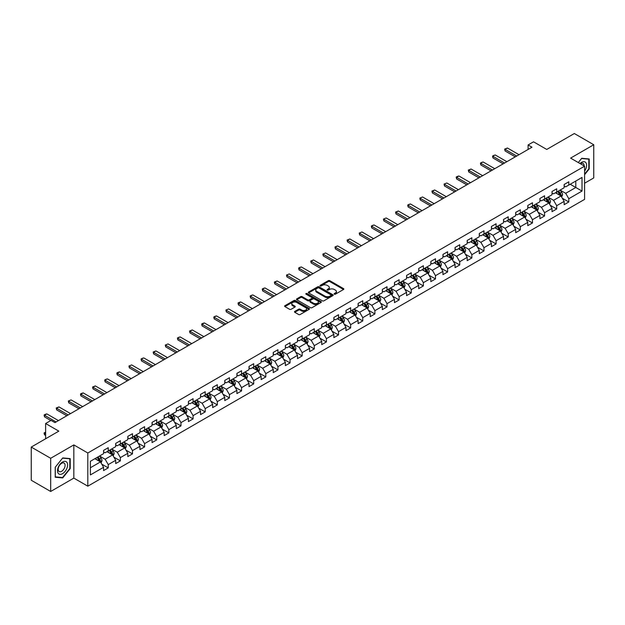 <?xml version="1.0" encoding="UTF-8"?>
<svg xmlns="http://www.w3.org/2000/svg" width="625" height="625" viewBox="0 0 625 625"><rect width="100%" height="100%" fill="white"/><g stroke="black" fill="none" stroke-linecap="round" stroke-linejoin="round"><path stroke-width="0.94" d="M334.352 294.164A0.758 0.438 0 0 0 335.422 294.164L343.523 289.492A1.078 0.625 0 0 0 343.844 289.047A1.078 0.625 0 0 0 343.523 288.609L329.797 280.68A1.078 0.625 0 0 0 328.273 280.68L320.172 285.359A0.758 0.438 0 0 0 321.234 285.977L322.289 285.375A3.453 1.992 0 0 1 327.164 285.375L328.312 286.031A3.453 1.992 0 0 1 329.32 287.438A3.453 1.992 0 0 1 328.312 288.852L327.258 289.453A0.758 0.438 0 0 0 328.328 290.07L329.375 289.469A3.453 1.992 0 0 1 334.258 289.469L335.398 290.125A3.453 1.992 0 0 1 336.414 291.539A3.453 1.992 0 0 1 335.398 292.945L334.352 293.547A0.758 0.438 0 0 0 334.352 294.164L334.352 293.547M294.797 311.414A1.078 0.625 0 0 0 294.477 311.852A1.078 0.625 0 0 0 294.797 312.297L298.641 314.516A1.078 0.625 0 0 0 300.172 314.516L309.172 309.32A1.078 0.625 0 0 0 309.484 308.883A1.078 0.625 0 0 0 309.172 308.445L295.438 300.516A1.078 0.625 0 0 0 293.914 300.516L284.914 305.711A1.078 0.625 0 0 0 284.602 306.156A1.078 0.625 0 0 0 284.914 306.594L289.57 309.281A1.078 0.625 0 0 0 291.094 309.281L294.945 307.055A1.078 0.625 0 0 0 295.258 306.617A1.078 0.625 0 0 0 294.945 306.172L292.641 304.844A2.883 1.664 0 0 1 291.797 303.664A2.883 1.664 0 0 1 293.578 302.125A2.883 1.664 0 0 1 296.719 302.484L305.758 307.703A2.883 1.664 0 0 1 306.602 308.883A2.883 1.664 0 0 1 304.82 310.422A2.883 1.664 0 0 1 301.672 310.062L300.172 309.195A1.078 0.625 0 0 0 298.641 309.195L294.797 311.414L294.797 312.297L298.641 310.086L298.641 309.195M584.586 183.227L593.75 177.93L593.75 144.742L574.328 133.523L546.742 149.445L533.539 141.82L528.102 144.961L531.984 147.203L54.945 422.617L51.062 420.375L45.625 423.516L45.625 438.766M50.672 458.281L50.672 491.477L73.828 478.109L73.828 444.914L50.672 458.281L31.25 447.07L58.828 431.141L45.625 423.516M73.828 444.914L87.812 452.992L584.586 166.18L584.586 199.375L87.812 486.18L87.812 452.992M593.75 144.742L570.594 158.109L584.586 166.18M322.359 300.828A1.078 0.625 0 0 0 323.891 300.828L332.883 295.633A1.078 0.625 0 0 0 333.203 295.188A1.078 0.625 0 0 0 332.883 294.75L319.156 286.828A1.078 0.625 0 0 0 317.633 286.828L308.633 292.023A1.078 0.625 0 0 0 308.32 292.461A1.078 0.625 0 0 0 308.633 292.898L322.359 300.828M306.305 294.328A0.758 0.438 0 0 1 307.07 294.438L307.07 293.539L321.023 301.594A1.078 0.625 0 0 1 321.344 302.039A1.078 0.625 0 0 1 321.023 302.477L312.031 307.672A1.078 0.625 0 0 1 310.5 307.672L296.773 299.75L296.773 298.867A1.078 0.625 0 0 0 296.461 299.305A1.078 0.625 0 0 0 296.773 299.75M296.773 298.867L300.625 296.641A1.078 0.625 0 0 1 302.156 296.641L307.719 299.859A1.078 0.625 0 0 0 309.242 299.859L311.797 298.383A1.078 0.625 0 0 0 312.117 297.945A1.078 0.625 0 0 0 311.797 297.5L306 294.156A0.758 0.438 0 0 1 307.07 293.539M50.672 491.477L31.25 480.258L31.25 447.07M101.758 464.133L108.242 467.883L108.242 464.609L115.703 460.297L115.703 463.578L120.367 460.883L120.367 457.609L127.82 453.305L127.82 456.578L132.484 453.883L132.484 450.609L139.945 446.305L139.945 449.578L144.602 446.891L144.602 443.617L152.062 439.305L152.062 442.586L156.727 439.891L156.727 436.617L164.18 432.312L164.18 435.586L168.844 432.891L168.844 429.617L176.305 425.312L176.305 428.586L180.969 425.898L180.969 422.625L188.422 418.313L188.422 421.586L193.086 418.898L193.086 415.625L200.547 411.32L200.547 414.594L205.203 411.898L205.203 408.625L212.664 404.32L212.664 407.594L217.328 404.906L217.328 401.625L224.781 397.32L224.781 400.594L229.445 397.906L229.445 394.633L236.906 390.328L236.906 393.602L241.562 390.906L241.562 387.633L249.023 383.328L249.023 386.602L253.688 383.914L253.688 380.633L261.148 376.328L261.148 379.602L265.805 376.914L265.805 373.641L273.266 369.336L273.266 372.609L277.93 369.914L277.93 366.641L285.383 362.336L285.383 365.609L290.047 362.922L290.047 359.641L297.508 355.336L297.508 358.609L302.164 355.922L302.164 352.648L309.625 348.344L309.625 351.617L314.289 348.922L314.289 345.648L321.742 341.344L321.742 344.617L326.406 341.922L326.406 338.648L333.867 334.344L333.867 337.617L338.523 334.93L338.523 331.656L345.984 327.344L345.984 330.625L350.648 327.93L350.648 324.656L358.109 320.352L358.109 323.625L362.766 320.93L362.766 317.656L370.227 313.352L370.227 316.625L374.891 313.938L374.891 310.664L382.344 306.352L382.344 309.633L387.008 306.938L387.008 303.664L394.469 299.359L394.469 302.633L399.125 299.938L399.125 296.664L406.586 292.359L406.586 295.633L411.25 292.945L411.25 289.672L418.703 285.359L418.703 288.641L423.367 285.945L423.367 282.672L430.828 278.367L430.828 281.641L435.492 278.945L435.492 275.672L442.945 271.367L442.945 274.641L447.609 271.953L447.609 268.68L455.07 264.367L455.07 267.641L459.727 264.953L459.727 261.68L467.188 257.375L467.188 260.648L471.852 257.953L471.852 254.68L479.305 250.375L479.305 253.648L483.969 250.961L483.969 247.68L491.43 243.375L491.43 246.648L496.086 243.961L496.086 240.688L503.547 236.383L503.547 239.656L508.211 236.961L508.211 233.688L515.672 229.383L515.672 232.656L520.328 229.969L520.328 226.688L527.789 222.383L527.789 225.656L532.453 222.969L532.453 219.695L539.906 215.391L539.906 218.664L544.57 215.969L544.57 212.695L552.031 208.391L552.031 211.664L556.688 208.977L556.688 205.695L564.148 201.391L564.148 204.664L568.812 201.977L568.812 198.703L582.016 191.078L582.016 177.438L575.805 181.031L575.805 187.484L582.016 191.078M108.242 467.883L103.586 470.57L103.586 467.297L90.375 474.922L90.375 461.289L103.586 453.664L103.586 450.391L108.242 447.695L108.242 450.969L115.703 446.664L115.703 443.391L120.367 440.695L120.367 443.969L127.82 439.664L127.82 436.391L132.484 433.703L132.484 436.977L139.945 432.672L139.945 429.391L144.602 426.703L144.602 429.977L152.062 425.672L152.062 422.398L156.727 419.703L156.727 422.977L164.18 418.672L164.18 415.398L168.844 412.711L168.844 415.984L176.305 411.68L176.305 408.398L180.969 405.711L180.969 408.984L188.422 404.68L188.422 401.406L193.086 398.711L193.086 401.984L200.547 397.68L200.547 394.406L205.203 391.719L205.203 394.992L212.664 390.688L212.664 387.406L217.328 384.719L217.328 387.992L224.781 383.688L224.781 380.414L229.445 377.719L229.445 380.992L236.906 376.688L236.906 373.414L241.562 370.727L241.562 374L249.023 369.688L249.023 366.414L253.688 363.727L253.688 367L261.148 362.695L261.148 359.422L265.805 356.727L265.805 360L273.266 355.695L273.266 352.422L277.93 349.727L277.93 353.008L285.383 348.695L285.383 345.422L290.047 342.734L290.047 346.008L297.508 341.703L297.508 338.43L302.164 335.734L302.164 339.008L309.625 334.703L309.625 331.43L314.289 328.734L314.289 332.016L321.742 327.703L321.742 324.43L326.406 321.742L326.406 325.016L333.867 320.711L333.867 317.438L338.523 314.742L338.523 318.016L345.984 313.711L345.984 310.438L350.648 307.742L350.648 311.023L358.109 306.711L358.109 303.438L362.766 300.75L362.766 304.023L370.227 299.719L370.227 296.445L374.891 293.75L374.891 297.023L382.344 292.719L382.344 289.445L387.008 286.75L387.008 290.023L394.469 285.719L394.469 282.445L399.125 279.758L399.125 283.031L406.586 278.727L406.586 275.445L411.25 272.758L411.25 276.031L418.703 271.727L418.703 268.453L423.367 265.758L423.367 269.031L430.828 264.727L430.828 261.453L435.492 258.766L435.492 262.039L442.945 257.734L442.945 254.453L447.609 251.766L447.609 255.039L455.07 250.734L455.07 247.461L459.727 244.766L459.727 248.039L467.188 243.734L467.188 240.461L471.852 237.773L471.852 241.047L479.305 236.742L479.305 233.461L483.969 230.773L483.969 234.047L491.43 229.742L491.43 226.469L496.086 223.773L496.086 227.047L503.547 222.742L503.547 219.469L508.211 216.781L508.211 220.055L515.672 215.742L515.672 212.469L520.328 209.781L520.328 213.055L527.789 208.75L527.789 205.477L532.453 202.781L532.453 206.055L539.906 201.75L539.906 198.477L544.57 195.781L544.57 199.062L552.031 194.75L552.031 191.477L556.688 188.789L556.688 192.062L564.148 187.758L564.148 184.484L568.812 181.789L568.812 185.062L582.016 177.438M107 451.688L112.594 454.914L105.133 459.227L99.539 455.992M103.586 451.867L105.133 452.766L108.242 450.969M105.133 459.227L108.242 464.609M112.594 454.914L115.703 460.297M119.125 444.688L124.719 447.922L117.258 452.227L111.664 449M115.703 444.867L117.258 445.766L120.367 443.969M117.258 452.227L120.367 457.609M124.719 447.922L127.82 453.305M131.242 437.695L136.836 440.922L129.375 445.227L123.781 442M127.82 437.875L129.375 438.766L132.484 436.977M129.375 445.227L132.484 450.609M136.836 440.922L139.945 446.305M143.359 430.695L148.953 433.922L141.5 438.234L135.906 435M139.945 430.875L141.5 431.773L144.602 429.977M141.5 438.234L144.602 443.617M148.953 433.922L152.062 439.305M155.484 423.695L161.078 426.93L153.617 431.234L148.023 428M152.062 423.875L153.617 424.773L156.727 422.977M153.617 431.234L156.727 436.617M161.078 426.93L164.18 432.312M167.602 416.703L173.195 419.93L165.734 424.234L160.141 421.008M164.18 416.883L165.734 417.773L168.844 415.984M165.734 424.234L168.844 429.617M173.195 419.93L176.305 425.312M179.719 409.703L185.312 412.93L177.859 417.242L172.266 414.008M176.305 409.883L177.859 410.781L180.969 408.984M177.859 417.242L180.969 422.625M185.312 412.93L188.422 418.313M191.844 402.703L197.438 405.938L189.977 410.242L184.383 407.008M188.422 402.883L189.977 403.781L193.086 401.984M189.977 410.242L193.086 415.625M197.438 405.938L200.547 411.32M203.961 395.711L209.555 398.938L202.102 403.242L196.5 400.016M200.547 395.891L202.102 396.781L205.203 394.992M202.102 403.242L205.203 408.625M209.555 398.938L212.664 404.32M216.086 388.711L221.68 391.938L214.219 396.242L208.625 393.016M212.664 388.891L214.219 389.789L217.328 387.992M214.219 396.242L217.328 401.625M221.68 391.938L224.781 397.32M228.203 381.711L233.797 384.945L226.336 389.25L220.742 386.016M224.781 381.891L226.336 382.789L229.445 380.992M226.336 389.25L229.445 394.633M233.797 384.945L236.906 390.328M240.32 374.719L245.914 377.945L238.461 382.25L232.867 379.023M236.906 374.891L238.461 375.789L241.562 374M238.461 382.25L241.562 387.633M245.914 377.945L249.023 383.328M252.445 367.719L258.039 370.945L250.578 375.25L244.984 372.023M249.023 367.898L250.578 368.797L253.688 367M250.578 375.25L253.688 380.633M258.039 370.945L261.148 376.328M264.562 360.719L270.156 363.953L262.695 368.258L257.102 365.023M261.148 360.898L262.695 361.797L265.805 360M262.695 368.258L265.805 373.641M270.156 363.953L273.266 369.336M276.68 353.719L282.273 356.953L274.82 361.258L269.227 358.031M273.266 353.898L274.82 354.797L277.93 353.008M274.82 361.258L277.93 366.641M282.273 356.953L285.383 362.336M288.805 346.727L294.398 349.953L286.938 354.258L281.344 351.031M285.383 346.906L286.938 347.805L290.047 346.008M286.938 354.258L290.047 359.641M294.398 349.953L297.508 355.336M300.922 339.727L306.516 342.961L299.062 347.266L293.469 344.031M297.508 339.906L299.062 340.805L302.164 339.008M299.062 347.266L302.164 352.648M306.516 342.961L309.625 348.344M313.047 332.727L318.641 335.961L311.18 340.266L305.586 337.039M309.625 332.906L311.18 333.805L314.289 332.016M311.18 340.266L314.289 345.648M318.641 335.961L321.742 341.344M325.164 325.734L330.758 328.961L323.297 333.266L317.703 330.039M321.742 325.914L323.297 326.812L326.406 325.016M323.297 333.266L326.406 338.648M330.758 328.961L333.867 334.344M337.281 318.734L342.875 321.961L335.422 326.273L329.828 323.039M333.867 318.914L335.422 319.812L338.523 318.016M335.422 326.273L338.523 331.656M342.875 321.961L345.984 327.344M349.406 311.734L355 314.969L347.539 319.273L341.945 316.047M345.984 311.914L347.539 312.812L350.648 311.023M347.539 319.273L350.648 324.656M355 314.969L358.109 320.352M361.523 304.742L367.117 307.969L359.656 312.273L354.062 309.047M358.109 304.922L359.656 305.82L362.766 304.023M359.656 312.273L362.766 317.656M367.117 307.969L370.227 313.352M373.648 297.742L379.242 300.969L371.781 305.281L366.188 302.047M370.227 297.922L371.781 298.82L374.891 297.023M371.781 305.281L374.891 310.664M379.242 300.969L382.344 306.352M385.766 290.742L391.359 293.977L383.898 298.281L378.305 295.055M382.344 290.922L383.898 291.82L387.008 290.023M383.898 298.281L387.008 303.664M391.359 293.977L394.469 299.359M397.883 283.75L403.477 286.977L396.023 291.281L390.43 288.055M394.469 283.93L396.023 284.82L399.125 283.031M396.023 291.281L399.125 296.664M403.477 286.977L406.586 292.359M410.008 276.75L415.602 279.977L408.141 284.289L402.547 281.055M406.586 276.93L408.141 277.828L411.25 276.031M408.141 284.289L411.25 289.672M415.602 279.977L418.703 285.359M422.125 269.75L427.719 272.984L420.258 277.289L414.664 274.055M418.703 269.93L420.258 270.828L423.367 269.031M420.258 277.289L423.367 282.672M427.719 272.984L430.828 278.367M434.242 262.758L439.836 265.984L432.383 270.289L426.789 267.062M430.828 262.938L432.383 263.828L435.492 262.039M432.383 270.289L435.492 275.672M439.836 265.984L442.945 271.367M446.367 255.758L451.961 258.984L444.5 263.297L438.906 260.062M442.945 255.938L444.5 256.836L447.609 255.039M444.5 263.297L447.609 268.68M451.961 258.984L455.07 264.367M458.484 248.758L464.078 251.992L456.625 256.297L451.023 253.062M455.07 248.938L456.625 249.836L459.727 248.039M456.625 256.297L459.727 261.68M464.078 251.992L467.188 257.375M470.609 241.766L476.203 244.992L468.742 249.297L463.148 246.07M467.188 241.945L468.742 242.836L471.852 241.047M468.742 249.297L471.852 254.68M476.203 244.992L479.305 250.375M482.727 234.766L488.32 237.992L480.859 242.297L475.266 239.07M479.305 234.945L480.859 235.844L483.969 234.047M480.859 242.297L483.969 247.68M488.32 237.992L491.43 243.375M494.844 227.766L500.437 231L492.984 235.305L487.391 232.07M491.43 227.945L492.984 228.844L496.086 227.047M492.984 235.305L496.086 240.688M500.437 231L503.547 236.383M506.969 220.773L512.562 224L505.102 228.305L499.508 225.078M503.547 220.945L505.102 221.844L508.211 220.055M505.102 228.305L508.211 233.688M512.562 224L515.672 229.383M519.086 213.773L524.68 217L517.219 221.305L511.625 218.078M515.672 213.953L517.219 214.852L520.328 213.055M517.219 221.305L520.328 226.688M524.68 217L527.789 222.383M531.203 206.773L536.797 210.008L529.344 214.312L523.75 211.078M527.789 206.953L529.344 207.852L532.453 206.055M529.344 214.312L532.453 219.695M536.797 210.008L539.906 215.391M543.328 199.773L548.922 203.008L541.461 207.312L535.867 204.086M539.906 199.953L541.461 200.852L544.57 199.062M541.461 207.312L544.57 212.695M548.922 203.008L552.031 208.391M555.445 192.781L561.039 196.008L553.586 200.312L547.992 197.086M552.031 192.961L553.586 193.859L556.688 192.062M553.586 200.312L556.688 205.695M561.039 196.008L564.148 201.391M570.211 184.258L575.805 187.484L565.703 193.32L560.109 190.086M564.148 185.961L565.703 186.859L568.812 185.062M565.703 193.32L568.812 198.703M73.828 478.109L87.812 486.18M528.102 144.961L528.102 149.445M90.375 467.75L100.477 461.914L94.883 458.688M100.477 461.914L103.586 467.297M562.32 198.227L568.812 201.977M550.203 205.227L556.688 208.977M538.086 212.227L544.57 215.969M525.961 219.219L532.453 222.969M513.844 226.219L520.328 229.969M501.719 233.219L508.211 236.961M489.602 240.219L496.086 243.961M477.484 247.211L483.969 250.961M465.359 254.211L471.852 257.953M453.242 261.211L459.727 264.953M441.125 268.203L447.609 271.953M429 275.203L435.492 278.945M416.883 282.203L423.367 285.945M404.758 289.195L411.25 292.945M392.641 296.195L399.125 299.938M380.523 303.195L387.008 306.938M368.398 310.188L374.891 313.938M356.281 317.188L362.766 320.93M344.156 324.188L350.648 327.93M332.039 331.18L338.523 334.93M319.922 338.18L326.406 341.922M307.797 345.18L314.289 348.922M295.68 352.172L302.164 355.922M283.562 359.172L290.047 362.922M271.438 366.172L277.93 369.914M259.32 373.164L265.805 376.914M247.195 380.164L253.688 383.914M235.078 387.164L241.562 390.906M222.961 394.164L229.445 397.906M210.836 401.156L217.328 404.906M198.719 408.156L205.203 411.898M186.602 415.156L193.086 418.898M174.477 422.148L180.969 425.898M162.359 429.148L168.844 432.891M150.234 436.148L156.727 439.891M138.117 443.141L144.602 446.891M126 450.141L132.484 453.883M113.875 457.141L120.367 460.883M584.586 174.711L589.203 168.961L589.203 158.961L581.711 158.289L578.289 162.547M55.219 477.25L62.719 477.922L70.211 468.594L70.211 458.602L62.719 457.93L55.219 467.258L55.219 477.25M61.922 477.461L62.719 477.922M334.656 294.273L335.398 293.844A3.453 1.992 0 0 0 336.414 292.43L336.414 291.539M329.32 287.438L329.32 288.336A3.453 1.992 0 0 1 328.312 289.75L327.562 290.18M343.523 288.609L343.523 289.492L329.797 281.578A1.078 0.625 0 0 0 328.273 281.578L320.469 286.086M332.883 294.75L332.883 295.633L319.156 287.719A1.078 0.625 0 0 0 317.633 287.719L308.648 292.906L308.633 292.023M330.977 295.5A0.758 0.438 0 0 0 330.977 294.883L318.93 287.922A0.758 0.438 0 0 0 317.859 287.922L316.758 288.562A3.453 1.992 0 0 0 315.742 289.977A3.453 1.992 0 0 0 316.758 291.383L324.992 296.141A3.453 1.992 0 0 0 329.875 296.141L330.977 295.5L330.977 296.398A0.758 0.438 0 0 0 331.203 296.086L331.203 295.188M315.742 289.977L315.742 290.867A3.453 1.992 0 0 0 316.758 292.281L316.758 291.383M330.977 296.398L329.875 297.031A3.453 1.992 0 0 1 324.992 297.031L316.758 292.281M296.789 299.758L300.625 297.539L300.625 296.641M312.117 297.945L312.117 298.836A1.078 0.625 0 0 1 311.797 299.281L309.242 300.758A1.078 0.625 0 0 1 307.719 300.758L302.156 297.539A1.078 0.625 0 0 0 300.625 297.539M307.07 294.438L321.016 302.484M313.5 303.195A2.883 1.664 0 0 0 316.641 303.555A2.883 1.664 0 0 0 318.422 302.016A2.883 1.664 0 0 0 317.578 300.836L314.391 299A1.078 0.625 0 0 0 312.867 299L310.312 300.477A1.078 0.625 0 0 0 310 300.914A1.078 0.625 0 0 0 310.312 301.352L313.5 303.195L313.5 304.086A2.883 1.664 0 0 0 316.641 304.453A2.883 1.664 0 0 0 318.422 302.914L318.422 302.016M310 300.914L310 301.812A1.078 0.625 0 0 0 310.312 302.25L310.312 301.352M313.5 304.086L310.312 302.25M306.602 308.883L306.602 309.781A2.883 1.664 0 0 1 304.82 311.32A2.883 1.664 0 0 1 301.672 310.961L300.172 310.086A1.078 0.625 0 0 0 298.641 310.086M291.797 303.664L291.797 304.562A2.883 1.664 0 0 0 292.641 305.742L292.641 304.844M294.93 307.062L292.641 305.742M309.156 309.328L295.438 301.414A1.078 0.625 0 0 0 293.914 301.414L284.93 306.602L284.914 305.711M561.656 197.07L562.578 194.742A2.914 1.68 -120 0 0 561.648 192.266L560.047 190.125M557.25 193.82L556.164 192.367M557.641 191.516L559.242 193.656A2.914 1.68 60 0 1 560.078 195.406L561.008 194.867A2.914 1.68 -120 0 0 560.172 193.117L558.57 190.977M557.844 191.398L559.617 193.773A1.484 0.859 60 0 1 559.891 194.227L561.008 194.867M516.68 156.039L505.086 149.352L505.086 150.969L504.656 149.102L507.414 148.008L519.008 154.695M515.281 156.852L505.086 150.969M507.414 148.008L505.086 149.352L504.656 149.102M584.586 171.117A7.141 4.125 120 0 0 585.922 168.586A7.141 4.125 120 0 0 585.484 162.266A7.141 4.125 120 0 0 580.008 163.539M588.336 158.883L588.82 159.164L588.82 168.844L584.586 174.117M578.305 162.555L581.555 158.516L588.82 159.164M584.086 165.891A4.891 2.82 120 0 0 583.078 163.43A4.891 2.82 120 0 0 580.445 163.789M62.562 473.664A7.141 4.125 120 0 0 67.609 464.922A7.141 4.125 120 0 0 62.562 462.008A7.141 4.125 120 0 0 57.508 470.75A7.141 4.125 120 0 0 62.562 473.664M61.641 471.297A4.891 2.82 120 0 0 64.836 466.992A4.891 2.82 120 0 0 64.086 463.07A4.891 2.82 120 0 0 61.641 463.312A4.891 2.82 120 0 0 58.445 467.625A4.891 2.82 120 0 0 59.195 471.539A4.891 2.82 120 0 0 61.641 471.297M55.297 467.188L62.562 458.148L69.828 458.797L69.828 468.484L62.562 477.523L55.297 476.875L55.281 467.18M69.344 458.523L69.828 458.797M549.531 204.07L550.461 201.742A2.914 1.68 -120 0 0 549.531 199.266L547.93 197.125M545.133 200.82L544.039 199.367M545.516 198.516L547.125 200.656A2.914 1.68 60 0 1 547.953 202.406L548.891 201.867A2.914 1.68 -120 0 0 548.055 200.117L546.453 197.977M545.719 198.398L547.5 200.773A1.484 0.859 60 0 1 547.766 201.219L548.891 201.867M537.414 211.07L538.336 208.742A2.914 1.68 -120 0 0 537.406 206.258L535.805 204.117M533.008 207.812L531.922 206.359M533.398 205.508L535 207.648A2.914 1.68 60 0 1 535.836 209.398L536.766 208.867A2.914 1.68 -120 0 0 535.93 207.109L534.328 204.969M533.602 205.391L535.383 207.766A1.484 0.859 60 0 1 535.648 208.219L536.766 208.867M504.555 163.039L492.969 156.344L492.969 157.961L492.539 156.102L493.703 155.43L495.297 155L506.891 161.695M503.156 163.844L492.969 157.961M495.297 155L492.539 156.102M492.438 170.039L480.844 163.344L480.844 164.961L480.422 163.102L481.586 162.422L483.18 162L494.766 168.695M491.039 170.844L480.844 164.961M483.18 162L480.422 163.102M525.297 218.062L526.219 215.734A2.914 1.68 -120 0 0 525.289 213.258L523.688 211.117M520.891 214.812L519.805 213.359M521.281 212.508L522.883 214.648A2.914 1.68 60 0 1 523.711 216.398L524.648 215.859A2.914 1.68 -120 0 0 523.812 214.109L522.211 211.969M521.477 212.391L523.258 214.766A1.484 0.859 60 0 1 523.531 215.219L524.648 215.859M513.172 225.062L514.102 222.734A2.914 1.68 -120 0 0 513.172 220.258L511.562 218.117M508.773 221.812L507.68 220.359M509.156 219.508L510.758 221.648A2.914 1.68 60 0 1 511.594 223.398L512.523 222.859A2.914 1.68 -120 0 0 511.695 221.109L510.086 218.969M509.359 219.391L511.141 221.766A1.484 0.859 60 0 1 511.406 222.211L512.523 222.859M501.055 232.063L501.977 229.734A2.914 1.68 -120 0 0 501.047 227.25L499.445 225.109M496.648 228.812L495.563 227.352M497.039 226.5L498.641 228.641A2.914 1.68 60 0 1 499.477 230.391L500.406 229.859A2.914 1.68 -120 0 0 499.57 228.102L497.969 225.961M497.242 226.383L499.016 228.758A1.484 0.859 60 0 1 499.289 229.211L500.406 229.859M480.32 177.031L468.727 170.344L468.727 171.961L468.297 170.094L471.055 169L482.648 175.688M478.922 177.844L468.727 171.961M471.055 169L468.727 170.344L468.297 170.094M468.195 184.031L456.609 177.344L456.609 178.953L456.18 177.094L457.344 176.422L458.938 175.992L470.531 182.688M466.797 184.844L456.609 178.953M458.938 175.992L456.609 177.344L456.18 177.094M456.078 191.031L444.484 184.336L444.484 185.953L444.055 184.094L446.812 182.992L458.406 189.688M454.68 191.836L444.484 185.953M446.812 182.992L444.055 184.094M443.961 198.031L432.367 191.336L432.367 192.953L431.938 191.086L434.695 189.992L446.289 196.68M442.562 198.836L432.367 192.953M434.695 189.992L432.367 191.336L431.938 191.086M431.836 205.023L420.242 198.336L420.242 199.945L419.82 198.086L422.578 196.984L434.164 203.68M430.438 205.836L420.242 199.945M422.578 196.984L419.82 198.086M419.719 212.023L408.125 205.328L408.125 206.945L407.695 205.086L408.859 204.414L410.453 203.984L422.047 210.68M418.32 212.828L408.125 206.945M410.453 203.984L407.695 205.086M407.594 219.023L396.008 212.328L396.008 213.945L395.578 212.078L398.336 210.984L409.93 217.672M406.195 219.828L396.008 213.945M398.336 210.984L396.008 212.328L395.578 212.078M395.477 226.016L383.883 219.328L383.883 220.938L383.461 219.078L386.219 217.977L397.805 224.672M394.078 226.828L383.883 220.938M386.219 217.977L383.461 219.078M383.359 233.016L371.766 226.32L371.766 227.938L371.336 226.078L372.5 225.406L374.094 224.977L385.688 231.672M381.961 233.82L371.766 227.938M374.094 224.977L371.336 226.078M371.234 240.016L359.641 233.32L359.641 234.938L359.219 233.07L361.977 231.977L373.57 238.664M369.836 240.82L359.641 234.938M361.977 231.977L359.219 233.07M359.117 247.008L347.523 240.32L347.523 241.93L347.094 240.07L349.852 238.969L361.445 245.664M357.719 247.82L347.523 241.93M349.852 238.969L347.523 240.32L347.094 240.07M346.992 254.008L335.406 247.312L335.406 248.93L334.977 247.07L336.141 246.398L337.734 245.969L349.328 252.664M345.594 254.813L335.406 248.93M337.734 245.969L334.977 247.07M334.875 261.008L323.281 254.312L323.281 255.93L322.859 254.062L325.617 252.969L337.203 259.656M333.477 261.812L323.281 255.93M325.617 252.969L322.859 254.062M322.758 268L311.164 261.312L311.164 262.922L310.734 261.062L313.492 259.961L325.086 266.656M321.359 268.812L311.164 262.922M313.492 259.961L311.164 261.312L310.734 261.062M310.633 275L299.047 268.305L299.047 269.922L298.617 268.062L299.781 267.391L301.375 266.961L312.969 273.656M309.234 275.805L299.047 269.922M301.375 266.961L298.617 268.062M298.516 282L286.922 275.305L286.922 276.922L286.492 275.062L289.258 273.961L300.844 280.648M297.117 282.805L286.922 276.922M289.258 273.961L286.492 275.062M286.398 288.992L274.805 282.305L274.805 283.914L274.375 282.055L277.133 280.961L288.727 287.648M285 289.805L274.805 283.914M277.133 280.961L274.805 282.305L274.375 282.055M274.273 295.992L262.68 289.297L262.68 290.914L262.258 289.055L263.422 288.383L265.016 287.953L276.609 294.648M272.875 296.797L262.68 290.914M265.016 287.953L262.258 289.055M262.156 302.992L250.563 296.297L250.563 297.914L250.133 296.055L251.305 295.375L252.891 294.953L264.484 301.648M260.758 303.797L250.563 297.914M252.891 294.953L250.133 296.055M488.938 239.055L489.859 236.727A2.914 1.68 -120 0 0 488.93 234.25L487.328 232.109M484.531 235.805L483.437 234.352M484.914 233.5L486.523 235.641A2.914 1.68 60 0 1 487.352 237.391L488.289 236.852A2.914 1.68 -120 0 0 487.453 235.102L485.852 232.961M485.117 233.383L486.898 235.758A1.484 0.859 60 0 1 487.172 236.211L488.289 236.852M476.813 246.055L477.734 243.727A2.914 1.68 -120 0 0 476.813 241.25L475.203 239.109M472.406 242.805L471.32 241.352M472.797 240.5L474.398 242.641A2.914 1.68 60 0 1 475.234 244.391L476.164 243.852A2.914 1.68 -120 0 0 475.336 242.102L473.727 239.961M473 240.383L474.781 242.758A1.484 0.859 60 0 1 475.047 243.203L476.164 243.852M464.695 253.055L465.617 250.727A2.914 1.68 -120 0 0 464.687 248.242L463.086 246.102M460.289 249.805L459.203 248.344M460.68 247.492L462.281 249.633A2.914 1.68 60 0 1 463.117 251.391L464.047 250.852A2.914 1.68 -120 0 0 463.211 249.094L461.609 246.953M460.883 247.375L462.656 249.75A1.484 0.859 60 0 1 462.93 250.203L464.047 250.852M452.57 260.047L453.5 257.719A2.914 1.68 -120 0 0 452.57 255.242L450.969 253.102M448.172 256.797L447.078 255.344M448.555 254.492L450.156 256.633A2.914 1.68 60 0 1 450.992 258.383L451.922 257.844A2.914 1.68 -120 0 0 451.094 256.094L449.492 253.953M448.758 254.375L450.539 256.75A1.484 0.859 60 0 1 450.805 257.203L451.922 257.844M440.453 267.047L441.375 264.719A2.914 1.68 -120 0 0 440.445 262.242L438.844 260.102M436.047 263.797L434.961 262.344M436.438 261.492L438.039 263.633A2.914 1.68 60 0 1 438.875 265.383L439.805 264.844A2.914 1.68 -120 0 0 438.969 263.094L437.367 260.953M436.641 261.375L438.422 263.75A1.484 0.859 60 0 1 438.688 264.195L439.805 264.844M428.336 274.047L429.258 271.719A2.914 1.68 -120 0 0 428.328 269.234L426.727 267.094M423.93 270.797L422.844 269.336M424.312 268.484L425.922 270.625A2.914 1.68 60 0 1 426.75 272.383L427.688 271.844A2.914 1.68 -120 0 0 426.852 270.086L425.25 267.953M424.516 268.367L426.297 270.742A1.484 0.859 60 0 1 426.57 271.195L427.688 271.844M416.211 281.039L417.141 278.711A2.914 1.68 -120 0 0 416.211 276.234L414.602 274.094M411.812 277.789L410.719 276.336M412.195 275.484L413.797 277.625A2.914 1.68 60 0 1 414.633 279.375L415.562 278.836A2.914 1.68 -120 0 0 414.734 277.086L413.125 274.945M412.398 275.367L414.18 277.742A1.484 0.859 60 0 1 414.445 278.195L415.562 278.836M404.094 288.039L405.016 285.711A2.914 1.68 -120 0 0 404.086 283.234L402.484 281.094M399.688 284.789L398.602 283.336M400.078 282.484L401.68 284.625A2.914 1.68 60 0 1 402.516 286.375L403.445 285.836A2.914 1.68 -120 0 0 402.609 284.086L401.008 281.945M400.281 282.367L402.055 284.742A1.484 0.859 60 0 1 402.328 285.188L403.445 285.836M391.969 295.039L392.898 292.711A2.914 1.68 -120 0 0 391.969 290.227L390.367 288.086M387.57 291.789L386.477 290.336M387.953 289.477L389.562 291.617A2.914 1.68 60 0 1 390.391 293.375L391.328 292.836A2.914 1.68 -120 0 0 390.492 291.086L388.891 288.945M388.156 289.359L389.938 291.734A1.484 0.859 60 0 1 390.203 292.188L391.328 292.836M379.852 302.039L380.773 299.703A2.914 1.68 -120 0 0 379.844 297.227L378.242 295.086M375.445 298.781L374.359 297.328M375.836 296.477L377.438 298.617A2.914 1.68 60 0 1 378.273 300.367L379.203 299.828A2.914 1.68 -120 0 0 378.375 298.078L376.766 295.938M376.039 296.359L377.82 298.734A1.484 0.859 60 0 1 378.086 299.188L379.203 299.828M367.734 309.031L368.656 306.703A2.914 1.68 -120 0 0 367.727 304.227L366.125 302.086M363.328 305.781L362.242 304.328M363.719 303.477L365.32 305.617A2.914 1.68 60 0 1 366.148 307.367L367.086 306.828A2.914 1.68 -120 0 0 366.25 305.078L364.648 302.938M363.922 303.359L365.695 305.734A1.484 0.859 60 0 1 365.969 306.18L367.086 306.828M355.609 316.031L356.539 313.703A2.914 1.68 -120 0 0 355.609 311.219L354 309.086M351.211 312.781L350.117 311.328M351.594 310.469L353.195 312.609A2.914 1.68 60 0 1 354.031 314.367L354.961 313.828A2.914 1.68 -120 0 0 354.133 312.078L352.531 309.938M351.797 310.352L353.578 312.727A1.484 0.859 60 0 1 353.844 313.18L354.961 313.828M343.492 323.031L344.414 320.703A2.914 1.68 -120 0 0 343.484 318.219L341.883 316.078M339.086 319.773L338 318.32M339.477 317.469L341.078 319.609A2.914 1.68 60 0 1 341.914 321.359L342.844 320.82A2.914 1.68 -120 0 0 342.008 319.07L340.406 316.93M339.68 317.352L341.453 319.727A1.484 0.859 60 0 1 341.727 320.18L342.844 320.82M331.375 330.023L332.297 327.695A2.914 1.68 -120 0 0 331.367 325.219L329.766 323.078M326.969 326.773L325.875 325.32M327.352 324.469L328.961 326.609A2.914 1.68 60 0 1 329.789 328.359L330.727 327.82A2.914 1.68 -120 0 0 329.891 326.07L328.289 323.93M327.555 324.352L329.336 326.727A1.484 0.859 60 0 1 329.609 327.172L330.727 327.82M319.25 337.023L320.172 334.695A2.914 1.68 -120 0 0 319.25 332.219L317.641 330.078M314.844 333.773L313.758 332.32M315.234 331.469L316.836 333.609A2.914 1.68 60 0 1 317.672 335.359L318.602 334.82A2.914 1.68 -120 0 0 317.773 333.07L316.164 330.93M315.438 331.352L317.219 333.727A1.484 0.859 60 0 1 317.484 334.172L318.602 334.82M307.133 344.023L308.055 341.695A2.914 1.68 -120 0 0 307.125 339.211L305.523 337.07M302.727 340.766L301.641 339.312M303.117 338.461L304.719 340.602A2.914 1.68 60 0 1 305.555 342.352L306.484 341.812A2.914 1.68 -120 0 0 305.648 340.062L304.047 337.922M303.32 338.344L305.094 340.719A1.484 0.859 60 0 1 305.367 341.172L306.484 341.812M295.008 351.016L295.938 348.688A2.914 1.68 -120 0 0 295.008 346.211L293.406 344.07M290.609 347.766L289.516 346.312M290.992 345.461L292.602 347.602A2.914 1.68 60 0 1 293.43 349.352L294.367 348.812A2.914 1.68 -120 0 0 293.531 347.062L291.93 344.922M291.195 345.344L292.977 347.719A1.484 0.859 60 0 1 293.242 348.172L294.367 348.812M282.891 358.016L283.812 355.688A2.914 1.68 -120 0 0 282.883 353.211L281.281 351.07M278.484 354.766L277.398 353.312M278.875 352.461L280.477 354.602A2.914 1.68 60 0 1 281.312 356.352L282.242 355.812A2.914 1.68 -120 0 0 281.406 354.062L279.805 351.922M279.078 352.344L280.859 354.719A1.484 0.859 60 0 1 281.125 355.164L282.242 355.812M270.773 365.016L271.695 362.688A2.914 1.68 -120 0 0 270.766 360.203L269.164 358.062M266.367 361.758L265.281 360.305M266.75 359.453L268.359 361.594A2.914 1.68 60 0 1 269.188 363.344L270.125 362.812A2.914 1.68 -120 0 0 269.289 361.055L267.688 358.914M266.953 359.336L268.734 361.711A1.484 0.859 60 0 1 269.008 362.164L270.125 362.812M258.648 372.008L259.578 369.68A2.914 1.68 -120 0 0 258.648 367.203L257.039 365.062M254.25 368.758L253.156 367.305M254.633 366.453L256.234 368.594A2.914 1.68 60 0 1 257.07 370.344L258 369.805A2.914 1.68 -120 0 0 257.172 368.055L255.562 365.914M254.836 366.336L256.617 368.711A1.484 0.859 60 0 1 256.883 369.164L258 369.805M246.531 379.008L247.453 376.68A2.914 1.68 -120 0 0 246.523 374.203L244.922 372.062M242.125 375.758L241.039 374.305M242.516 373.453L244.117 375.594A2.914 1.68 60 0 1 244.953 377.344L245.883 376.805A2.914 1.68 -120 0 0 245.047 375.055L243.445 372.914M242.719 373.336L244.492 375.711A1.484 0.859 60 0 1 244.766 376.156L245.883 376.805M234.414 386.008L235.336 383.68A2.914 1.68 -120 0 0 234.406 381.195L232.805 379.055M230.008 382.758L228.914 381.297M230.391 380.445L232 382.586A2.914 1.68 60 0 1 232.828 384.336L233.766 383.805A2.914 1.68 -120 0 0 232.93 382.047L231.328 379.906M230.594 380.328L232.375 382.703A1.484 0.859 60 0 1 232.648 383.156L233.766 383.805M222.289 393L223.211 390.672A2.914 1.68 -120 0 0 222.289 388.195L220.68 386.055M217.883 389.75L216.797 388.297M218.273 387.445L219.875 389.586A2.914 1.68 60 0 1 220.711 391.336L221.641 390.797A2.914 1.68 -120 0 0 220.812 389.047L219.203 386.906M218.477 387.328L220.258 389.703A1.484 0.859 60 0 1 220.523 390.156L221.641 390.797M210.172 400L211.094 397.672A2.914 1.68 -120 0 0 210.164 395.195L208.562 393.055M205.766 396.75L204.68 395.297M206.156 394.445L207.758 396.586A2.914 1.68 60 0 1 208.594 398.336L209.523 397.797A2.914 1.68 -120 0 0 208.688 396.047L207.086 393.906M206.359 394.328L208.133 396.703A1.484 0.859 60 0 1 208.406 397.148L209.523 397.797M198.047 407L198.977 404.672A2.914 1.68 -120 0 0 198.047 402.187L196.438 400.047M193.648 403.75L192.555 402.289M194.031 401.438L195.633 403.578A2.914 1.68 60 0 1 196.469 405.336L197.398 404.797A2.914 1.68 -120 0 0 196.57 403.039L194.969 400.898M194.234 401.32L196.016 403.695A1.484 0.859 60 0 1 196.281 404.148L197.398 404.797M185.93 413.992L186.852 411.664A2.914 1.68 -120 0 0 185.922 409.188L184.32 407.047M181.523 410.742L180.438 409.289M181.914 408.437L183.516 410.578A2.914 1.68 60 0 1 184.352 412.328L185.281 411.789A2.914 1.68 -120 0 0 184.445 410.039L182.844 407.898M182.117 408.32L183.898 410.695A1.484 0.859 60 0 1 184.164 411.148L185.281 411.789M173.812 420.992L174.734 418.664A2.914 1.68 -120 0 0 173.805 416.188L172.203 414.047M169.406 417.742L168.312 416.289M169.789 415.438L171.398 417.578A2.914 1.68 60 0 1 172.227 419.328L173.164 418.789A2.914 1.68 -120 0 0 172.328 417.039L170.727 414.898M169.992 415.32L171.773 417.695A1.484 0.859 60 0 1 172.047 418.141L173.164 418.789M161.688 427.992L162.617 425.664A2.914 1.68 -120 0 0 161.688 423.18L160.078 421.039M157.289 424.742L156.195 423.281M157.672 422.43L159.273 424.57A2.914 1.68 60 0 1 160.109 426.328L161.039 425.789A2.914 1.68 -120 0 0 160.211 424.031L158.602 421.891M157.875 422.312L159.656 424.688A1.484 0.859 60 0 1 159.922 425.141L161.039 425.789M149.57 434.984L150.492 432.656A2.914 1.68 -120 0 0 149.562 430.18L147.961 428.039M145.164 431.734L144.078 430.281M145.555 429.43L147.156 431.57A2.914 1.68 60 0 1 147.992 433.32L148.922 432.781A2.914 1.68 -120 0 0 148.086 431.031L146.484 428.891M145.758 429.312L147.531 431.687A1.484 0.859 60 0 1 147.805 432.141L148.922 432.781M137.445 441.984L138.375 439.656A2.914 1.68 -120 0 0 137.445 437.18L135.844 435.039M133.047 438.734L131.953 437.281M133.43 436.43L135.039 438.57A2.914 1.68 60 0 1 135.867 440.32L136.805 439.781A2.914 1.68 -120 0 0 135.969 438.031L134.367 435.891M133.633 436.312L135.414 438.688A1.484 0.859 60 0 1 135.68 439.133L136.805 439.781M125.328 448.984L126.25 446.656A2.914 1.68 -120 0 0 125.32 444.172L123.719 442.031M120.922 445.734L119.836 444.281M121.312 443.422L122.914 445.563A2.914 1.68 60 0 1 123.75 447.32L124.68 446.781A2.914 1.68 -120 0 0 123.852 445.031L122.242 442.891M121.516 443.305L123.297 445.68A1.484 0.859 60 0 1 123.562 446.133L124.68 446.781M113.211 455.984L114.133 453.648A2.914 1.68 -120 0 0 113.203 451.172L111.602 449.031M108.805 452.727L107.719 451.273M109.195 450.422L110.797 452.562A2.914 1.68 60 0 1 111.625 454.312L112.563 453.773A2.914 1.68 -120 0 0 111.727 452.023L110.125 449.883M109.398 450.305L111.172 452.68A1.484 0.859 60 0 1 111.445 453.133L112.563 453.773M250.031 309.984L238.445 303.297L238.445 304.914L238.016 303.047L239.18 302.375L240.773 301.953L252.367 308.641M248.633 310.797L238.445 304.914M240.773 301.953L238.445 303.297L238.016 303.047M237.914 316.984L226.32 310.289L226.32 311.906L225.898 310.047L228.656 308.945L240.242 315.641M236.516 317.789L226.32 311.906M228.656 308.945L225.898 310.047M225.797 323.984L214.203 317.289L214.203 318.906L213.773 317.047L214.938 316.367L216.531 315.945L228.125 322.641M224.398 324.789L214.203 318.906M216.531 315.945L213.773 317.047M213.672 330.977L202.086 324.289L202.086 325.906L201.656 324.039L202.82 323.367L204.414 322.945L216.008 329.633M212.273 331.789L202.086 325.906M204.414 322.945L202.086 324.289L201.656 324.039M201.555 337.977L189.961 331.289L189.961 332.898L189.531 331.039L192.289 329.938L203.883 336.633M200.156 338.789L189.961 332.898M192.289 329.938L189.961 331.289L189.531 331.039M189.438 344.977L177.844 338.281L177.844 339.898L177.414 338.039L178.578 337.367L180.172 336.938L191.766 343.633M188.031 345.781L177.844 339.898M180.172 336.938L177.414 338.039M177.312 351.977L165.719 345.281L165.719 346.898L165.297 345.031L168.055 343.938L179.641 350.625M175.914 352.781L165.719 346.898M168.055 343.938L165.297 345.031M165.195 358.969L153.602 352.281L153.602 353.891L153.172 352.031L155.93 350.93L167.523 357.625M163.797 359.781L153.602 353.891M155.93 350.93L153.602 352.281L153.172 352.031M153.07 365.969L141.484 359.273L141.484 360.891L141.055 359.031L142.219 358.359L143.812 357.93L155.406 364.625M151.672 366.773L141.484 360.891M143.812 357.93L141.055 359.031M140.953 372.969L129.359 366.273L129.359 367.891L128.938 366.023L131.695 364.93L143.281 371.617M139.555 373.773L129.359 367.891M131.695 364.93L128.938 366.023M128.836 379.961L117.242 373.273L117.242 374.883L116.813 373.023L117.977 372.352L119.57 371.922L131.164 378.617M127.438 380.773L117.242 374.883M119.57 371.922L117.242 373.273L116.813 373.023M116.711 386.961L105.117 380.266L105.117 381.883L104.695 380.023L105.859 379.352L107.453 378.922L119.047 385.617M115.312 387.766L105.117 381.883M107.453 378.922L104.695 380.023M104.594 393.961L93 387.266L93 388.883L92.57 387.016L95.328 385.922L106.922 392.609M103.195 394.766L93 388.883M95.328 385.922L93 387.266L92.57 387.016M92.469 400.953L80.883 394.266L80.883 395.875L80.453 394.016L81.617 393.344L83.211 392.914L94.805 399.609M91.07 401.766L80.883 395.875M83.211 392.914L80.883 394.266L80.453 394.016M80.352 407.953L68.758 401.258L68.758 402.875L68.336 401.016L71.094 399.914L82.68 406.609M78.953 408.758L68.758 402.875M71.094 399.914L68.336 401.016M68.234 414.953L56.641 408.258L56.641 409.875L56.211 408.008L58.969 406.914L70.562 413.602M66.836 415.758L56.641 409.875M58.969 406.914L56.641 408.258L56.211 408.008M101.086 462.977L102.016 460.648A2.914 1.68 -120 0 0 101.086 458.172L99.477 456.031M96.688 459.727L95.594 458.273M97.07 457.422L98.672 459.562A2.914 1.68 60 0 1 99.508 461.312L100.438 460.773A2.914 1.68 -120 0 0 99.609 459.023L98 456.883M97.273 457.305L99.055 459.68A1.484 0.859 60 0 1 99.32 460.125L100.438 460.773M45.625 432.562L44.523 433.195L45.625 433.836M44.523 434.812L44.094 433.219L44.523 433.195L44.523 434.812L45.625 435.453M44.094 432.953L45.625 432.18M56.109 421.945L44.523 415.258L44.523 416.867L44.094 415.008L45.258 414.336L46.852 413.906L58.445 420.602M50.828 420.516L44.523 416.867M46.852 413.906L44.523 415.258L44.094 415.008M335.398 293.844L335.398 292.945M327.258 290.07L327.258 289.453M328.312 289.75L328.312 288.852M320.172 285.977L320.172 285.359M328.273 281.578L328.273 280.68M329.797 281.578L329.797 280.68M317.633 287.719L317.633 286.828M319.156 287.719L319.156 286.828M324.992 297.031L324.992 296.141M329.875 297.031L329.875 296.141M302.156 297.539L302.156 296.641M307.719 300.758L307.719 299.859M309.242 300.758L309.242 299.859M311.797 299.281L311.797 298.383M321.023 302.477L321.023 301.594M300.172 310.086L300.172 309.195M301.672 310.961L301.672 310.062M294.945 307.055L294.945 306.172M293.914 301.414L293.914 300.516M295.438 301.414L295.438 300.516M309.172 309.32L309.172 308.445M560.75 195.844L562.562 194.797M560.172 193.117L561.648 192.266M558.102 194.312L559.242 193.656M548.633 202.844L550.438 201.797M548.055 200.117L549.531 199.266M545.984 201.312L547.125 200.656M536.516 209.836L538.32 208.797M535.93 207.109L537.406 206.258M533.859 208.305L535 207.648M524.391 216.836L526.203 215.797M523.812 214.109L525.289 213.258M521.742 215.305L522.883 214.648M512.273 223.836L514.078 222.789M511.695 221.109L513.172 220.258M509.625 222.305L510.758 221.648M500.156 230.828L501.961 229.789M499.57 228.102L501.047 227.25M497.5 229.297L498.641 228.641M488.031 237.828L489.836 236.789M487.453 235.102L488.93 234.25M485.383 236.297L486.523 235.641M475.914 244.828L477.719 243.781M475.336 242.102L476.813 241.25M473.258 243.297L474.398 242.641M463.789 251.82L465.602 250.781M463.211 249.094L464.687 248.242M461.141 250.297L462.281 249.633M451.672 258.82L453.477 257.781M451.094 256.094L452.57 255.242M449.023 257.289L450.156 256.633M439.555 265.82L441.359 264.773M438.969 263.094L440.445 262.242M436.898 264.289L438.039 263.633M427.43 272.812L429.234 271.773M426.852 270.086L428.328 269.234M424.781 271.289L425.922 270.625M415.312 279.812L417.117 278.773M414.734 277.086L416.211 276.234M412.664 278.281L413.797 277.625M403.195 286.812L405 285.766M402.609 284.086L404.086 283.234M400.539 285.281L401.68 284.625M391.07 293.812L392.875 292.766M390.492 291.086L391.969 290.227M388.422 292.281L389.562 291.617M378.953 300.805L380.758 299.766M378.375 298.078L379.844 297.227M376.297 299.273L377.438 298.617M366.828 307.805L368.641 306.758M366.25 305.078L367.727 304.227M364.18 306.273L365.32 305.617M354.711 314.805L356.516 313.758M354.133 312.078L355.609 311.219M352.062 313.273L353.195 312.609M342.594 321.797L344.398 320.758M342.008 319.07L343.484 318.219M339.938 320.266L341.078 319.609M330.469 328.797L332.273 327.75M329.891 326.07L331.367 325.219M327.82 327.266L328.961 326.609M318.352 335.797L320.156 334.75M317.773 333.07L319.25 332.219M315.703 334.266L316.836 333.609M306.227 342.789L308.039 341.75M305.648 340.062L307.125 339.211M303.578 341.258L304.719 340.602M294.109 349.789L295.914 348.742M293.531 347.062L295.008 346.211M291.461 348.258L292.602 347.602M281.992 356.789L283.797 355.742M281.406 354.062L282.883 353.211M279.336 355.258L280.477 354.602M269.867 363.781L271.68 362.742M269.289 361.055L270.766 360.203M267.219 362.25L268.359 361.594M257.75 370.781L259.555 369.742M257.172 368.055L258.648 367.203M255.102 369.25L256.234 368.594M245.633 377.781L247.438 376.734M245.047 375.055L246.523 374.203M242.977 376.25L244.117 375.594M233.508 384.773L235.312 383.734M232.93 382.047L234.406 381.195M230.859 383.242L232 382.586M221.391 391.773L223.195 390.734M220.812 389.047L222.289 388.195M218.734 390.242L219.875 389.586M209.266 398.773L211.078 397.727M208.688 396.047L210.164 395.195M206.617 397.242L207.758 396.586M197.148 405.766L198.953 404.727M196.57 403.039L198.047 402.187M194.5 404.242L195.633 403.578M185.031 412.766L186.836 411.727M184.445 410.039L185.922 409.188M182.375 411.234L183.516 410.578M172.906 419.766L174.711 418.719M172.328 417.039L173.805 416.188M170.258 418.234L171.398 417.578M160.789 426.758L162.594 425.719M160.211 424.031L161.688 423.18M158.141 425.234L159.273 424.57M148.672 433.758L150.477 432.719M148.086 431.031L149.562 430.18M146.016 432.227L147.156 431.57M136.547 440.758L138.352 439.711M135.969 438.031L137.445 437.18M133.898 439.227L135.039 438.57M124.43 447.758L126.234 446.711M123.852 445.031L125.32 444.172M121.773 446.227L122.914 445.563M112.305 454.75L114.117 453.711M111.727 452.023L113.203 451.172M109.656 453.219L110.797 452.562M100.188 461.75L101.992 460.703M99.609 459.023L101.086 458.172M97.539 460.219L98.672 459.562"/></g></svg>

